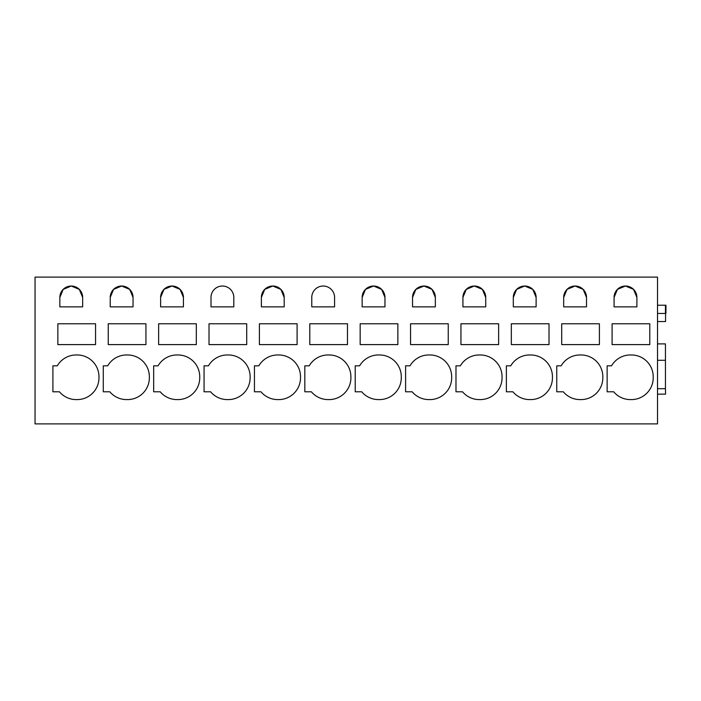 <?xml version="1.0" encoding="UTF-8"?>
<svg xmlns="http://www.w3.org/2000/svg" width="701" height="701" viewBox="0 0 701 701"><rect width="100%" height="100%" fill="white"/><g stroke="black" fill="none" stroke-linecap="round" stroke-linejoin="round"><path stroke-width="1.05" d="M35.05 277.105L35.05 423.895L657.52 423.895L657.52 277.105L35.05 277.105M57.859 323.774L95.555 323.774L95.555 344.603L57.859 344.603L57.859 323.774M98.972 377.278A21.819 21.819 0 0 0 76.663 354.969A21.819 21.819 0 0 0 57.298 365.834L52.899 365.834L52.899 391.798L59.454 391.798A21.819 21.819 0 0 0 76.663 399.588A21.819 21.819 0 0 0 98.972 377.278M82.657 306.863L82.657 297.434A11.409 11.409 0 0 0 71.248 286.034A11.409 11.409 0 0 0 59.848 297.434L59.848 306.863L82.657 306.863M397.861 344.603L397.861 323.774L360.174 323.774L360.174 344.603L397.861 344.603M384.963 306.863L384.963 297.434A11.409 11.409 0 0 0 373.563 286.034A11.409 11.409 0 0 0 362.154 297.434L362.154 306.863L384.963 306.863M355.214 391.798L361.76 391.798A21.819 21.819 0 0 0 378.969 399.588A21.819 21.819 0 0 0 401.287 377.278A21.819 21.819 0 0 0 378.969 354.969A21.819 21.819 0 0 0 359.604 365.834L355.214 365.834L355.214 391.798M309.789 323.774L347.477 323.774L347.477 344.603L309.789 344.603L309.789 323.774M334.579 297.434A11.409 11.409 0 0 0 323.179 286.034A11.409 11.409 0 0 0 311.77 297.434L311.77 306.863L334.579 306.863L334.579 297.434M311.375 391.798A21.819 21.819 0 0 0 328.585 399.588A21.819 21.819 0 0 0 350.894 377.278A21.819 21.819 0 0 0 328.585 354.969A21.819 21.819 0 0 0 309.22 365.834L304.83 365.834L304.83 391.798L311.375 391.798M460.943 323.774L460.943 344.603L498.63 344.603L498.63 323.774L460.943 323.774M485.732 306.863L485.732 297.434A11.409 11.409 0 0 0 474.332 286.034A11.409 11.409 0 0 0 462.923 297.434L462.923 306.863L485.732 306.863M455.983 391.798L462.529 391.798A21.819 21.819 0 0 0 479.738 399.588A21.819 21.819 0 0 0 502.056 377.278A21.819 21.819 0 0 0 479.738 354.969A21.819 21.819 0 0 0 460.373 365.834L455.983 365.834L455.983 391.798M410.558 323.774L448.246 323.774L448.246 344.603L410.558 344.603L410.558 323.774M412.538 306.863L435.347 306.863L435.347 297.434A11.409 11.409 0 0 0 423.947 286.034A11.409 11.409 0 0 0 412.538 297.434L412.538 306.863M451.672 377.278A21.819 21.819 0 0 0 429.354 354.969A21.819 21.819 0 0 0 409.989 365.834L405.599 365.834L405.599 391.798L412.144 391.798A21.819 21.819 0 0 0 429.354 399.588A21.819 21.819 0 0 0 451.672 377.278M158.628 323.774L158.628 344.603L196.324 344.603L196.324 323.774L158.628 323.774M183.425 306.863L183.425 297.434A11.409 11.409 0 0 0 172.025 286.034A11.409 11.409 0 0 0 160.617 297.434L160.617 306.863L183.425 306.863M153.668 391.798L160.222 391.798A21.819 21.819 0 0 0 177.432 399.588A21.819 21.819 0 0 0 199.741 377.278A21.819 21.819 0 0 0 177.432 354.969A21.819 21.819 0 0 0 158.067 365.834L153.668 365.834L153.668 391.798M108.243 323.774L145.939 323.774L145.939 344.603L108.243 344.603L108.243 323.774M133.041 297.434A11.409 11.409 0 0 0 121.632 286.034A11.409 11.409 0 0 0 110.232 297.434L110.232 306.863L133.041 306.863L133.041 297.434L129.72 289.39L121.685 286.034M109.838 391.798A21.819 21.819 0 0 0 127.047 399.588A21.819 21.819 0 0 0 149.357 377.278A21.819 21.819 0 0 0 127.047 354.969A21.819 21.819 0 0 0 107.682 365.834L103.284 365.834L103.284 391.798L109.838 391.798M259.405 323.774L259.405 344.603L297.093 344.603L297.093 323.774L259.405 323.774M284.194 306.863L284.194 297.434A11.409 11.409 0 0 0 272.794 286.034A11.409 11.409 0 0 0 261.385 297.434L261.385 306.863L284.194 306.863M254.445 391.798L260.991 391.798A21.819 21.819 0 0 0 278.201 399.588A21.819 21.819 0 0 0 300.51 377.278A21.819 21.819 0 0 0 278.201 354.969A21.819 21.819 0 0 0 258.835 365.834L254.445 365.834L254.445 391.798M209.012 323.774L246.708 323.774L246.708 344.603L209.012 344.603L209.012 323.774M211.001 306.863L233.81 306.863L233.81 297.434A11.409 11.409 0 0 0 222.41 286.034A11.409 11.409 0 0 0 211.001 297.434L211.001 306.863M250.126 377.278A21.819 21.819 0 0 0 227.816 354.969A21.819 21.819 0 0 0 208.451 365.834L204.061 365.834L204.061 391.798L210.607 391.798A21.819 21.819 0 0 0 227.816 399.588A21.819 21.819 0 0 0 250.126 377.278M599.399 344.603L599.399 323.774L561.711 323.774L561.711 344.603L599.399 344.603M563.692 297.434L563.692 306.863L586.509 306.863L586.509 297.434A11.409 11.409 0 0 0 575.1 286.034A11.409 11.409 0 0 0 563.692 297.434L567.021 289.39L575.048 286.034M580.516 354.969A21.819 21.819 0 0 1 602.825 377.278A21.819 21.819 0 0 1 580.516 399.588A21.819 21.819 0 0 1 563.297 391.798L556.752 391.798L556.752 365.834L561.142 365.834A21.819 21.819 0 0 1 580.516 354.969A21.819 21.819 0 0 0 561.142 365.834M549.014 344.603L511.327 344.603L511.327 323.774L549.014 323.774L549.014 344.603M536.116 297.434A11.409 11.409 0 0 0 524.716 286.034A11.409 11.409 0 0 0 513.307 297.434L513.307 306.863L536.116 306.863L536.116 297.434L532.795 289.39L524.76 286.034M530.131 399.588A21.819 21.819 0 0 0 552.441 377.278A21.819 21.819 0 0 0 530.131 354.969A21.819 21.819 0 0 0 510.757 365.834L506.367 365.834L506.367 391.798L512.913 391.798A21.819 21.819 0 0 0 530.131 399.588M649.783 344.603L612.096 344.603L612.096 323.774L649.783 323.774L649.783 344.603M614.076 306.863L636.894 306.863L636.894 297.434A11.409 11.409 0 0 0 625.485 286.034A11.409 11.409 0 0 0 614.076 297.434L614.076 306.863M630.9 354.969A21.819 21.819 0 0 0 611.526 365.834L607.136 365.834L607.136 391.798L613.682 391.798A21.819 21.819 0 0 0 630.9 399.588A21.819 21.819 0 0 0 653.209 377.278A21.819 21.819 0 0 0 630.9 354.969A21.819 21.819 0 0 0 611.526 365.834M657.52 321.549L665.556 321.549L665.556 313.303M82.657 297.434L79.327 289.39L71.3 286.034M71.204 286.034L63.169 289.39L59.848 297.434M384.963 297.434L381.642 289.39L373.607 286.034M373.51 286.034L365.484 289.39L362.154 297.434M485.732 297.434L482.411 289.39L474.375 286.034M474.279 286.034L466.253 289.39L462.923 297.434M435.347 297.434L432.026 289.39L423.991 286.034M423.895 286.034L415.868 289.39L412.538 297.434M183.425 297.434L180.104 289.39L172.069 286.034M171.973 286.034L163.938 289.39L160.617 297.434M121.588 286.034L113.553 289.39L110.232 297.434M284.194 297.434L280.873 289.39L272.838 286.034M272.742 286.034L264.715 289.39L261.385 297.434M586.509 297.434L583.179 289.39L575.144 286.034M524.663 286.034L516.637 289.39L513.307 297.434M530.131 354.969A21.819 21.819 0 0 0 510.757 365.834M636.894 297.434L633.564 289.39L625.529 286.034M625.432 286.034L617.406 289.39L614.076 297.434M657.52 305.224L665.95 305.224L665.95 313.303L665.451 313.303M657.52 313.452L665.451 313.452L665.451 305.224M657.52 360.279L665.451 360.279L665.451 343.893L657.52 343.893M657.52 388.687L665.451 388.687L665.451 360.279M657.52 394.137L665.556 394.137L665.451 387.855"/></g></svg>

